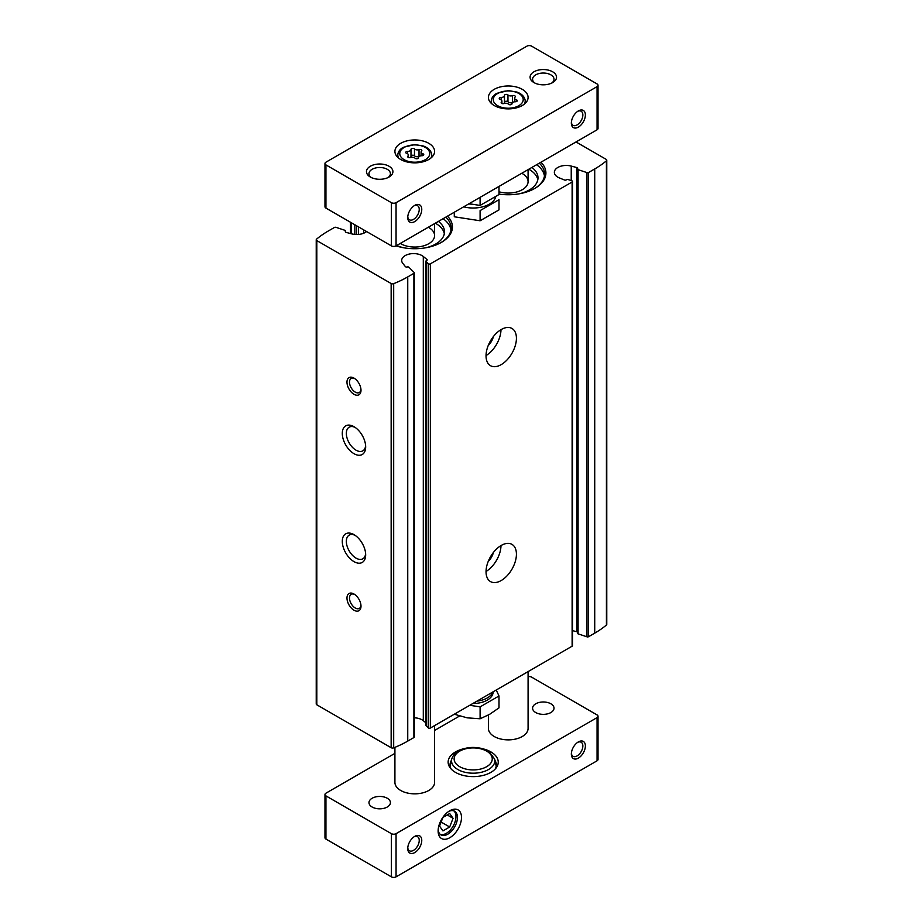 <?xml version="1.0" encoding="UTF-8"?>
<svg xmlns="http://www.w3.org/2000/svg" width="923" height="923" viewBox="0 0 923 923"><rect width="100%" height="100%" fill="white"/><g stroke="black" fill="none" stroke-linecap="round" stroke-linejoin="round"><path stroke-width="1.38" d="M577.567 632.843A1.327 0.761 0 0 0 578.086 633.847L586.982 636.812A1.327 0.761 0 0 0 588.574 636.697L594.724 633.143A100.157 57.826 0 0 0 606.423 625.033A1.984 1.142 0 0 0 606.769 624.386L606.769 160.187A1.984 1.142 0 0 0 606.192 159.367L576.021 141.957M577.417 632.013A1.327 0.761 0 0 0 576.944 631.794L572.514 630.617M426.138 725.005A1.327 0.761 0 0 0 426.138 725.766L428.26 727.889A1.327 0.761 0 0 0 430.349 728.051L572.122 646.192A1.327 0.761 0 0 0 572.514 645.65L572.514 181.45A1.327 0.761 0 0 0 571.845 180.793L568.164 179.57A1.327 0.761 0 0 0 566.387 179.812A1.327 0.761 0 0 1 564.518 180.02L559.384 177.931A11.895 6.865 0 0 1 554.354 172.324A11.895 6.865 0 0 1 571.233 166.082L576.944 167.594A1.327 0.761 0 0 1 577.567 168.644A1.327 0.761 0 0 0 578.086 169.647L586.982 172.613A1.327 0.761 0 0 0 588.574 172.497L594.724 168.944A100.157 57.826 0 0 0 606.423 160.833A1.984 1.142 0 0 0 606.769 160.187M425.964 722.871L423.299 720.69A11.895 6.865 0 0 0 414.277 717.806M345.433 232.019L345.433 231.327A1.327 0.761 0 0 0 344.914 230.312L336.018 227.346A1.327 0.761 0 0 0 334.426 227.473L328.276 231.015A100.157 57.826 0 0 0 316.577 239.138A1.984 1.142 0 0 0 316.231 239.784L316.231 703.984A1.984 1.142 0 0 0 316.808 704.791L391.156 747.722A1.984 1.142 0 0 0 393.683 747.849A100.157 57.826 0 0 0 407.747 741.1L413.896 737.546A1.327 0.761 0 0 0 414.277 737.004L414.277 272.804A1.327 0.761 0 0 0 414.104 272.423L408.958 267.289A1.327 0.761 0 0 0 407.216 266.989A1.327 0.761 0 0 1 405.405 266.632L402.774 263.332A11.895 6.865 0 0 1 401.69 260.459A11.895 6.865 0 0 1 409.985 253.917A11.895 6.865 0 0 1 423.299 256.49L426.934 259.455A1.327 0.761 0 0 1 426.564 260.54A1.327 0.761 0 0 0 426.138 261.567L428.26 263.69A1.327 0.761 0 0 0 430.349 263.851L572.122 181.993A1.327 0.761 0 0 0 572.514 181.45M447.47 216.178A37.681 21.76 180 0 1 441.402 242.357A37.681 21.76 180 0 1 396.059 245.864L597.066 129.808A3.3 1.904 0 0 0 598.023 128.459L598.023 85.285A3.3 1.904 0 0 0 597.066 83.935L531.613 46.15A3.3 1.904 0 0 0 526.941 46.15L325.934 162.194A3.3 1.904 0 0 0 324.977 163.544A3.3 1.904 0 0 0 325.934 164.894L391.387 202.679A3.3 1.904 0 0 0 396.059 202.679L597.066 86.635A3.3 1.904 0 0 0 598.023 85.285M540.959 162.206A37.681 21.76 180 0 1 534.89 188.373A37.681 21.76 180 0 1 498.997 194.084M316.231 239.784A1.984 1.142 0 0 0 316.808 240.591L391.156 283.523A1.984 1.142 0 0 0 393.683 283.649A100.157 57.826 0 0 0 407.747 276.9L413.896 273.346A1.327 0.761 0 0 0 414.277 272.804M345.433 231.327A1.327 0.761 0 0 0 346.056 232.365L351.767 233.888A11.895 6.865 0 0 0 366.558 231.535M501.235 580.521A21.483 12.403 120 0 0 515.265 561.588A21.483 12.403 120 0 0 511.977 544.374A21.483 12.403 120 0 0 490.494 556.777A21.483 12.403 120 0 0 490.494 581.582A21.483 12.403 120 0 0 501.235 580.521M501.235 364.608A21.483 12.403 120 0 0 515.265 345.675A21.483 12.403 120 0 0 511.977 328.461A21.483 12.403 120 0 0 490.494 340.864A21.483 12.403 120 0 0 490.494 365.681A21.483 12.403 120 0 0 501.235 364.608M353.982 561.622A16.522 9.542 -120 0 0 365.67 554.885A16.522 9.542 -120 0 0 353.982 534.636A16.522 9.542 -120 0 0 342.295 541.386A16.522 9.542 -120 0 0 353.982 561.622M353.982 453.678A16.522 9.542 -120 0 0 365.67 446.928A16.522 9.542 -120 0 0 353.982 426.68A16.522 9.542 -120 0 0 342.295 433.429A16.522 9.542 -120 0 0 353.982 453.678M353.982 610.207A9.911 5.723 -120 0 0 360.997 606.157A9.911 5.723 -120 0 0 353.982 594.008A9.911 5.723 -120 0 0 346.979 598.058A9.911 5.723 -120 0 0 353.982 610.207M353.982 394.294A9.911 5.723 -120 0 0 360.997 390.244A9.911 5.723 -120 0 0 353.982 378.107A9.911 5.723 -120 0 0 346.979 382.157A9.911 5.723 -120 0 0 353.982 394.294M488.232 345.502A11.238 6.484 120 0 0 493.378 336.595M486.04 355.563A21.483 12.403 120 0 0 500.993 329.661M488.232 561.415A11.238 6.484 120 0 0 493.378 552.496M486.04 571.475A21.483 12.403 120 0 0 500.993 545.574M354.651 378.522A8.122 4.696 -120 0 0 351.19 378.43A8.122 4.696 -120 0 0 349.944 384.949A8.122 4.696 -120 0 0 355.251 392.113A8.122 4.696 -120 0 0 359.312 392.506A8.122 4.696 -120 0 0 360.962 389.46M354.651 594.435A8.122 4.696 -120 0 0 351.19 594.343A8.122 4.696 -120 0 0 349.944 600.85A8.122 4.696 -120 0 0 355.251 608.015A8.122 4.696 -120 0 0 359.312 608.419A8.122 4.696 -120 0 0 360.962 605.373M355.043 427.349A13.66 7.892 -120 0 0 349.182 427.176A13.66 7.892 -120 0 0 347.083 438.125A13.66 7.892 -120 0 0 356.013 450.17A13.66 7.892 -120 0 0 362.843 450.839A13.66 7.892 -120 0 0 365.623 445.671M355.043 535.305A13.66 7.892 -120 0 0 349.182 535.132A13.66 7.892 -120 0 0 347.083 546.081A13.66 7.892 -120 0 0 356.013 558.115A13.66 7.892 -120 0 0 362.843 558.796A13.66 7.892 -120 0 0 365.623 553.627M539.297 163.163A36.355 20.987 180 0 1 544.605 174.078A36.355 20.987 180 0 1 534.417 188.65M536.609 164.721A36.355 20.987 180 0 1 544.455 175.958M531.902 167.432A29.744 17.179 180 0 1 537.994 177.851A29.744 17.179 180 0 1 519.395 193.772M528.81 169.221A29.744 17.179 180 0 1 537.809 179.743M521.795 173.27A19.833 11.445 180 0 1 528.083 181.635A19.833 11.445 180 0 1 498.997 191.753M445.809 217.136A36.355 20.987 180 0 1 451.116 228.05A36.355 20.987 180 0 1 440.929 242.622M443.121 218.693A36.355 20.987 180 0 1 450.966 229.942M438.402 221.416A29.744 17.179 180 0 1 444.505 231.823A29.744 17.179 180 0 1 425.907 247.756M403.605 247.756A29.744 17.179 180 0 1 396.717 245.483M435.321 223.193A29.744 17.179 180 0 1 444.321 233.715M428.307 227.243A19.833 11.445 180 0 1 434.583 235.607A19.833 11.445 180 0 1 422.042 246.256A19.833 11.445 180 0 1 400.27 243.43M372.119 798.257A10.718 6.184 180 0 1 383.795 796.918A10.718 6.184 180 0 1 390.417 802.629A10.718 6.184 180 0 1 379.699 808.825A10.718 6.184 180 0 1 368.981 802.629A10.718 6.184 180 0 1 372.119 798.257M535.721 703.799A10.718 6.184 180 0 1 547.408 702.461A10.718 6.184 180 0 1 554.019 708.172A10.718 6.184 180 0 1 543.301 714.356A10.718 6.184 180 0 1 532.583 708.172A10.718 6.184 180 0 1 535.721 703.799M410.989 156.241A1.846 1.073 0 0 1 412.431 155.249A1.846 1.073 0 0 1 414.473 155.779L414.473 148.926A3.242 1.869 0 0 0 419.019 149.63A1.846 1.073 0 0 1 420.888 149.607A1.846 1.073 0 0 1 421.846 150.541A1.846 1.073 0 0 1 421.569 151.095A3.242 1.869 0 0 0 421.084 152.087A3.242 1.869 0 0 0 422.78 153.726A1.846 1.073 0 0 1 423.761 154.672A1.846 1.073 0 0 1 421.857 155.733A3.242 1.869 0 0 0 418.523 157.602A3.242 1.869 0 0 0 418.523 157.66A1.846 1.073 0 0 1 418.523 157.695L418.523 157.66M407.943 157.141L407.943 156.022A1.846 1.073 0 0 0 407.666 156.587A1.846 1.073 0 0 0 408.612 157.521A1.846 1.073 0 0 0 410.493 157.498A3.242 1.869 0 0 1 415.038 158.202A1.846 1.073 0 0 0 417.127 158.733A1.846 1.073 0 0 0 418.523 157.695L418.523 157.602M407.943 156.022A3.242 1.869 0 0 0 408.428 155.041A3.242 1.869 0 0 0 406.72 153.391A1.846 1.073 0 0 1 405.751 152.457A1.846 1.073 0 0 1 407.654 151.384A3.242 1.869 0 0 0 410.989 149.514A3.242 1.869 0 0 0 410.989 149.468A1.846 1.073 0 0 1 410.989 149.434A1.846 1.073 0 0 1 412.385 148.395A1.846 1.073 0 0 1 414.473 148.926M504.477 102.257A1.846 1.073 0 0 1 505.919 101.265A1.846 1.073 0 0 1 507.962 101.807L507.962 94.954A3.242 1.869 0 0 0 512.507 95.657A1.846 1.073 0 0 1 514.388 95.634A1.846 1.073 0 0 1 515.334 96.569A1.846 1.073 0 0 1 515.057 97.123A3.242 1.869 0 0 0 514.572 98.103A3.242 1.869 0 0 0 516.28 99.753A1.846 1.073 0 0 1 517.249 100.688A1.846 1.073 0 0 1 515.346 101.761A3.242 1.869 0 0 0 512.011 103.63A3.242 1.869 0 0 0 512.011 103.688A1.846 1.073 0 0 1 512.011 103.711L512.011 103.688M501.431 103.168L501.431 102.049A1.846 1.073 0 0 0 501.154 102.615A1.846 1.073 0 0 0 502.112 103.538A1.846 1.073 0 0 0 503.981 103.514A3.242 1.869 0 0 1 508.527 104.218A1.846 1.073 0 0 0 510.615 104.749A1.846 1.073 0 0 0 512.011 103.711M501.431 102.049A3.242 1.869 0 0 0 501.916 101.069A3.242 1.869 0 0 0 500.22 99.419A1.846 1.073 0 0 1 499.239 98.484A1.846 1.073 0 0 1 501.143 97.411A3.242 1.869 0 0 0 504.477 95.542A3.242 1.869 0 0 0 504.477 95.484A1.846 1.073 0 0 0 504.477 95.484A1.846 1.073 0 0 1 505.873 94.423A1.846 1.073 0 0 1 507.962 94.954M407.77 216.743A8.122 4.696 120 0 0 409.431 219.789A8.122 4.696 120 0 0 413.492 219.386A8.122 4.696 120 0 0 418.8 212.221A8.122 4.696 120 0 0 417.554 205.702A8.122 4.696 120 0 0 414.092 205.794M571.383 122.286A8.122 4.696 120 0 0 573.033 125.332A8.122 4.696 120 0 0 577.094 124.928A8.122 4.696 120 0 0 582.413 117.763A8.122 4.696 120 0 0 581.167 111.245A8.122 4.696 120 0 0 577.694 111.337M324.977 163.544L324.977 206.729A3.3 1.904 0 0 0 325.934 208.079L391.387 245.864A3.3 1.904 0 0 0 396.059 245.864L396.059 202.679M414.75 221.578A9.911 5.723 120 0 0 421.765 209.429A9.911 5.723 120 0 0 414.75 205.379A9.911 5.723 120 0 0 407.747 217.528A9.911 5.723 120 0 0 414.75 221.578M578.363 127.109A9.911 5.723 120 0 0 585.378 114.971A9.911 5.723 120 0 0 578.363 110.922A9.911 5.723 120 0 0 571.349 123.071A9.911 5.723 120 0 0 578.363 127.109M400.732 143.307A19.833 11.445 180 0 1 422.342 140.827A19.833 11.445 180 0 1 434.583 151.407A19.833 11.445 180 0 1 414.75 162.852A19.833 11.445 180 0 1 394.917 151.407A19.833 11.445 180 0 1 400.732 143.307M494.22 89.335A19.833 11.445 180 0 1 515.83 86.854A19.833 11.445 180 0 1 528.083 97.423A19.833 11.445 180 0 1 508.25 108.879A19.833 11.445 180 0 1 488.417 97.423A19.833 11.445 180 0 1 494.22 89.335M370.342 166.244A13.222 7.638 180 0 1 389.045 166.244A13.222 7.638 180 0 1 389.045 177.043A13.222 7.638 180 0 1 370.342 177.043A13.222 7.638 180 0 1 370.342 166.244M533.956 71.786A13.222 7.638 180 0 1 552.658 71.786A13.222 7.638 180 0 1 552.658 82.585A13.222 7.638 180 0 1 533.956 82.585A13.222 7.638 180 0 1 533.956 71.786M528.083 671.621L528.083 728.42A19.833 11.445 180 0 1 508.25 739.865A19.833 11.445 180 0 1 488.417 728.42L488.417 715.013M434.583 725.605L434.583 782.392A19.833 11.445 180 0 1 414.75 793.838A19.833 11.445 180 0 1 394.917 782.392L394.917 747.353M534.936 83.093A10.718 6.184 180 0 1 532.583 79.228A10.718 6.184 180 0 1 535.721 74.855A10.718 6.184 180 0 1 547.408 73.517A10.718 6.184 180 0 1 554.019 79.228A10.718 6.184 180 0 1 551.677 83.093M371.323 177.551A10.718 6.184 180 0 1 368.981 173.686A10.718 6.184 180 0 1 372.119 169.313A10.718 6.184 180 0 1 383.795 167.974A10.718 6.184 180 0 1 390.417 173.686A10.718 6.184 180 0 1 388.064 177.551M503.727 103.595A3.242 1.869 0 0 0 504.477 102.395A3.242 1.869 0 0 0 504.477 102.338L504.477 95.6M507.962 101.807A3.242 1.869 0 0 0 512.507 102.511L512.507 95.657M410.239 157.568A3.242 1.869 0 0 0 410.989 156.368A3.242 1.869 0 0 0 410.989 156.322L410.989 149.572M414.473 155.779A3.242 1.869 0 0 0 419.019 156.483L419.019 149.63M459.296 716.19L434.583 730.462M394.917 753.364L325.934 793.192A3.3 1.904 0 0 0 324.977 794.541A3.3 1.904 0 0 0 325.934 795.88L391.387 833.665A3.3 1.904 0 0 0 396.059 833.665L597.066 717.621A3.3 1.904 0 0 0 598.023 716.271A3.3 1.904 0 0 0 597.066 714.921L531.613 677.136A3.3 1.904 0 0 0 528.083 676.709M324.977 794.541L324.977 837.715A3.3 1.904 0 0 0 325.934 839.065L391.387 876.85A3.3 1.904 0 0 0 396.059 876.85L597.066 760.806A3.3 1.904 0 0 0 598.023 759.456L598.023 716.271M449.813 837.715A16.522 9.542 120 0 0 461.5 817.478A16.522 9.542 120 0 0 449.813 810.729A16.522 9.542 120 0 0 438.125 830.965A16.522 9.542 120 0 0 449.813 837.715M414.75 852.564A9.911 5.723 120 0 0 421.765 840.415A9.911 5.723 120 0 0 414.75 836.365A9.911 5.723 120 0 0 407.747 848.514A9.911 5.723 120 0 0 414.75 852.564M578.363 758.106A9.911 5.723 120 0 0 585.378 745.957A9.911 5.723 120 0 0 578.363 741.907A9.911 5.723 120 0 0 571.349 754.056A9.911 5.723 120 0 0 578.363 758.106M482.81 748.795A25.048 14.456 180 0 1 496.055 768.051A25.048 14.456 180 0 1 473.187 776.612A25.048 14.456 180 0 1 450.32 768.051A25.048 14.456 180 0 1 455.477 751.922A25.048 14.456 180 0 1 463.565 748.795M571.383 753.272A8.122 4.696 120 0 0 573.033 756.318A8.122 4.696 120 0 0 577.094 755.914A8.122 4.696 120 0 0 582.413 748.749A8.122 4.696 120 0 0 581.167 742.242A8.122 4.696 120 0 0 577.694 742.334M407.77 847.729A8.122 4.696 120 0 0 409.431 850.775A8.122 4.696 120 0 0 413.492 850.371A8.122 4.696 120 0 0 418.8 843.207A8.122 4.696 120 0 0 417.554 836.7A8.122 4.696 120 0 0 414.092 836.792M440.259 834.392A13.66 7.892 120 0 0 446.305 833.354A13.66 7.892 120 0 0 455.016 821.989A13.66 7.892 120 0 0 453.839 810.867M449.686 813.509L442.936 817.397L439.556 826.097L442.936 830.896L449.686 826.996L453.055 818.309L449.686 813.509M438.171 829.719A13.66 7.892 120 0 0 440.963 834.888A13.66 7.892 120 0 0 447.793 834.207A13.66 7.892 120 0 0 456.712 822.174A13.66 7.892 120 0 0 454.624 811.225A13.66 7.892 120 0 0 448.751 811.398M494.924 760.275A23.133 13.36 180 0 1 496.32 764.844A23.133 13.36 180 0 1 495.074 769.182M451.301 769.182A23.133 13.36 180 0 1 450.043 764.844A23.133 13.36 180 0 1 451.451 760.275M494.67 759.133L489.271 751.807L481.171 748.357C472.738 746.545 465.146 747.434 458.396 750.999C455.501 752.257 453.262 754.968 451.693 759.133A21.656 12.507 180 0 0 473.187 773.197A21.656 12.507 180 0 0 494.67 759.133L496.147 765.882A23.133 13.36 180 0 1 496.205 766.194M450.17 766.194A23.133 13.36 180 0 1 450.228 765.882L451.693 759.133M441.125 822.058L449.686 826.996M447.217 814.928L453.055 818.309M480.098 220.77L480.098 210.606L498.997 199.703L498.997 209.867L480.098 220.77L454.289 216.778L454.289 212.244M463.681 206.821A22.81 13.164 0 0 0 495.847 196.345M469.046 203.729L480.098 205.437L498.997 194.534L498.997 186.434M471.999 204.179A19.937 11.503 180 0 1 468.722 203.914M480.098 197.337L480.098 205.437M472.888 703.488A19.937 11.503 0 0 0 487.275 700.119A19.937 11.503 0 0 0 493.113 691.985L493.113 691.812M496.228 690.012L498.997 695.977L480.098 706.88L469.772 705.287M476.995 701.122A19.937 11.503 0 0 0 487.275 697.961A19.937 11.503 0 0 0 492.755 692.019M454.289 714.217L467.2 717.84L480.098 718.775L489.548 714.379L498.997 707.86L498.997 695.977M480.098 718.775L480.098 706.88M413.896 737.546L413.896 273.346M407.747 741.1L407.747 276.9M430.349 728.051L430.349 263.851M572.122 646.192L572.122 181.993M316.808 704.791L316.808 240.591M391.156 747.722L391.156 283.523M393.683 747.849L393.683 283.649M588.574 636.697L588.574 172.497M594.724 633.143L594.724 168.944M606.423 625.033L606.423 160.833M571.233 180.585L571.233 166.082M576.944 631.794L576.944 167.594M586.982 636.812L586.982 172.613M578.086 633.847L578.086 169.647M423.299 720.69L423.299 256.49M426.934 260.344L426.934 259.455M428.26 727.889L428.26 263.69M426.138 725.766L426.138 261.567M363.616 233.254L363.616 229.827M358.482 234.442L358.482 226.862M356.613 234.511L356.613 225.789M354.836 234.43L354.836 224.762M351.155 233.727L351.155 222.639M404.17 147.449A14.976 8.642 180 0 1 429.218 151.326A14.976 8.642 180 0 1 410.885 161.917A14.976 8.642 180 0 1 404.17 147.449M497.659 93.477A14.976 8.642 180 0 1 522.706 97.353A14.976 8.642 180 0 1 504.373 107.933A14.976 8.642 180 0 1 497.659 93.477M325.934 164.894L325.934 208.079M391.387 202.679L391.387 245.864M597.066 86.635L597.066 129.808M525.452 103.122L525.164 100.457A16.949 9.784 180 0 1 524.356 104.103M492.132 104.103A16.949 9.784 180 0 1 491.324 100.457L491.036 103.122M431.964 157.095L431.676 154.429A16.949 9.784 180 0 1 430.868 158.075M398.644 158.075A16.949 9.784 180 0 1 397.836 154.429L397.548 157.095M501.143 99.857L501.143 97.411M516.28 101.634L516.28 99.753M407.654 153.829L407.654 151.384M422.78 155.606L422.78 153.726M325.934 795.88L325.934 839.065M391.387 833.665L391.387 876.85M396.059 833.665L396.059 876.85M597.066 717.621L597.066 760.806M459.712 751.137A19.048 10.995 180 0 1 491.59 756.064A19.048 10.995 180 0 1 468.249 769.54A19.048 10.995 180 0 1 459.712 751.137M577.417 633.19L577.417 168.99M425.964 725.386L425.964 261.186M345.583 232.158L345.583 230.981M350.486 233.542L350.486 222.258M528.083 169.636L528.083 181.635M434.583 223.62L434.583 235.607M525.164 100.457C524.633 96.811 521.957 94.019 517.111 92.104L508.342 90.581L496.666 93.373C493.459 95.277 491.682 97.63 491.324 100.457M431.676 154.429C431.145 150.784 428.468 147.992 423.622 146.076L414.854 144.553L403.178 147.345C399.971 149.249 398.194 151.614 397.836 154.429M504.477 102.395L504.477 95.542M514.572 101.807L514.572 98.103M501.916 103.468L501.916 101.069M410.989 156.368L410.989 149.514M421.084 155.779L421.084 152.087M408.428 157.452L408.428 155.041"/></g></svg>
